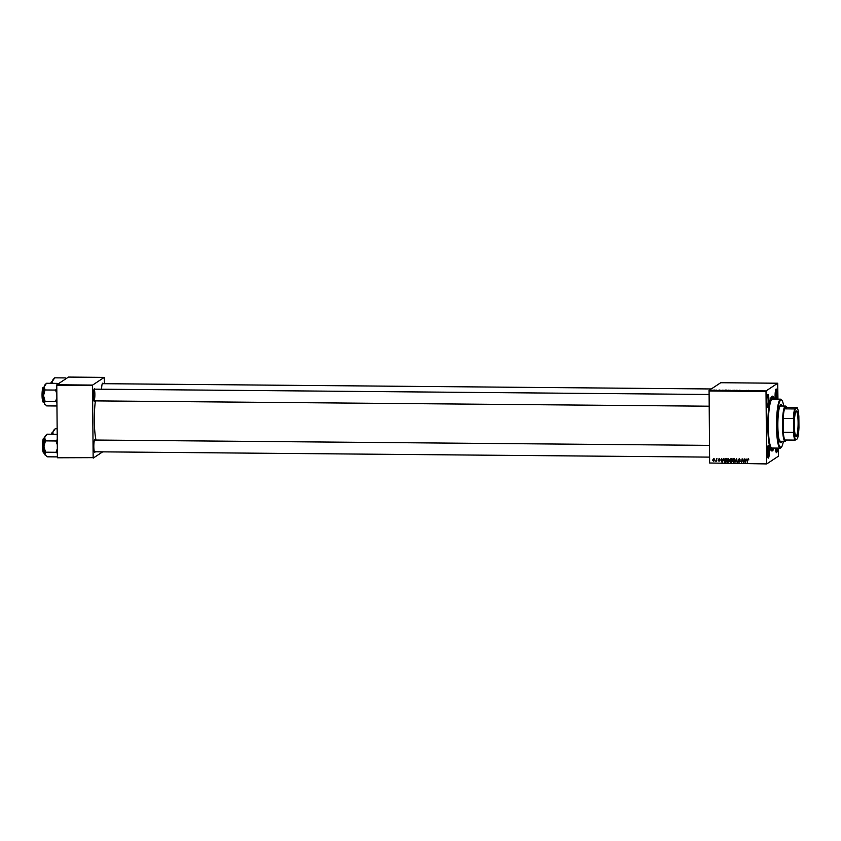 <?xml version="1.0" encoding="UTF-8"?>
<svg xmlns="http://www.w3.org/2000/svg" width="841" height="841" viewBox="0 0 841 841"><rect width="100%" height="100%" fill="white"/><g stroke="black" fill="none" stroke-linecap="round" stroke-linejoin="round"><path stroke-width="1.26" d="M767.833 394.513A6.36 1.02 -89.5 0 1 768.916 400.169A6.36 1.02 -89.5 0 1 767.949 407.17A6.36 1.02 -89.5 0 1 767.675 407.118A6.36 1.02 -89.5 0 1 766.866 400.831A6.36 1.02 -89.5 0 1 767.78 394.566A6.36 1.02 -89.5 0 1 767.833 394.513M767.444 406.687A5.876 0.946 90.5 0 0 767.455 406.676A5.876 0.946 90.5 0 0 768.348 400.779A5.876 0.946 90.5 0 0 767.539 394.986M775.255 399.128A6.36 1.02 -89.5 0 1 776.012 389.12A6.36 1.02 -89.5 0 1 776.064 389.068A6.36 1.02 -89.5 0 1 777.031 392.211A6.36 1.02 -89.5 0 1 776.916 399.139M776.327 399.139A5.876 0.946 90.5 0 0 776.527 393.125A5.876 0.946 90.5 0 0 775.77 389.541M777.526 448.095A6.36 1.02 -89.5 0 1 776.621 452.637A6.36 1.02 -89.5 0 1 776.338 452.584A6.36 1.02 -89.5 0 1 775.57 448.085M776.106 452.164A5.876 0.946 90.5 0 0 776.127 452.143A5.876 0.946 90.5 0 0 776.968 448.095M768.285 445.425A6.36 1.02 -89.5 0 1 769.357 451.081A6.36 1.02 -89.5 0 1 768.39 458.082A6.36 1.02 -89.5 0 1 768.117 458.03A6.36 1.02 -89.5 0 1 767.318 451.743A6.36 1.02 -89.5 0 1 768.222 445.467A6.36 1.02 -89.5 0 1 768.285 445.425M767.886 457.599A5.876 0.946 90.5 0 0 767.907 457.588A5.876 0.946 90.5 0 0 768.8 451.691A5.876 0.946 90.5 0 0 767.98 445.898M95.191 451.785A6.36 1.02 -89.5 0 1 94.896 452.237A6.36 1.02 -89.5 0 1 94.623 452.185A6.36 1.02 -89.5 0 1 93.824 445.898A6.36 1.02 -89.5 0 1 94.728 439.633A6.36 1.02 -89.5 0 1 94.791 439.58A6.36 1.02 -89.5 0 1 95.285 440.043M94.739 400.873A6.36 1.02 -89.5 0 1 94.455 401.325A6.36 1.02 -89.5 0 1 94.181 401.273A6.36 1.02 -89.5 0 1 93.372 394.986A6.36 1.02 -89.5 0 1 94.287 388.721A6.36 1.02 -89.5 0 1 94.339 388.668A6.36 1.02 -89.5 0 1 94.844 389.131M93.971 400.831A5.876 0.946 90.5 0 0 94.865 394.944A5.876 0.946 90.5 0 0 94.045 389.141L709.037 394.461M101.614 389.183A6.36 1.02 -89.5 0 1 102.518 383.275A6.36 1.02 -89.5 0 1 102.57 383.233A6.36 1.02 -89.5 0 1 103.075 383.685M774.004 448.064A27.417 4.405 -89.5 0 1 772.469 450.829A27.417 4.405 -89.5 0 1 771.271 450.618A27.417 4.405 -89.5 0 1 767.822 423.538A27.417 4.405 -89.5 0 1 771.744 396.521A27.417 4.405 -89.5 0 1 771.985 396.321A27.417 4.405 -89.5 0 1 774.424 399.118M95.401 400.884A27.417 4.405 90.5 0 0 95.99 440.043M766.729 463.927L709.636 463.002L766.729 463.927L778.367 456.232L778.377 448.106M777.946 399.149L777.725 383.223L720.716 382.729L709.079 390.424L766.088 390.918L777.725 383.223M726.561 390.392L727.486 390.487M728.348 390.161L729.273 390.287M723.165 390.171L721.557 390.434L723.165 390.235M748.322 390.329L748.889 390.371M739.407 390.256L740.269 390.34M738.587 390.581L737.778 390.455M738.114 390.571L738.661 390.581M734.624 390.539L737.105 390.192L734.624 390.539M732.185 390.445L733.1 390.539M733.972 390.203L734.897 390.329M729.82 390.277L730.703 390.308M746.303 390.371L744.706 390.634L746.303 390.434M743.391 390.476L741.142 390.602L743.391 390.592M719.412 390.066L720.106 390.129M718.792 390.308L718.109 390.256M725.142 390.098L726.698 390.108L725.142 390.098M724.311 390.445L723.775 390.382M712.579 390.203L713.231 390.266M713.925 390.024L714.598 390.098M716.511 390.119L715.323 390.266L716.511 390.245M726.698 460.7L728.148 458.734L729.326 460.216L728.874 461.72L727.875 462.235L726.698 460.7L728.464 458.524M727.486 458.944L728.148 458.734M728.874 461.72L727.875 462.235L727.297 461.541M723.123 459.67L721.946 462.13L721.452 458.723L721.925 459.659L723.123 459.67L723.754 458.744M748.122 458.913L748.795 459.974L748.101 459.312L747.649 459.943L747.26 462.35L747.302 459.859L748.437 458.702M748.816 459.806L748.416 459.102L747.649 459.943M739.302 461.72L739.754 460.931L738.156 459.827L739.207 458.829L740.259 459.995L739.186 459.228L738.503 459.796L739.922 461.425L738.987 462.329L737.988 461.331L739.575 461.446L738.156 459.827L739.207 458.829M739.912 460.038L739.502 459.018L738.503 459.796M739.922 461.425L738.987 462.329L738.303 461.12M738.987 461.93L739.439 461.141M735.013 462.245L736.464 458.85L737.452 462.266L736.632 459.344L735.013 462.245L736.684 458.86M732.322 460.752L733.773 458.787L734.95 460.269L734.498 461.772L733.499 462.277L732.322 460.752L734.088 458.576M733.11 458.997L733.773 458.787M734.498 461.772L733.499 462.277L732.921 461.583M709.636 463.002L709.079 390.424M766.645 463.496L766.014 391.464L709.005 390.97M731.617 462.003L730.566 461.94L730.545 460.342L729.809 459.859L730.766 458.808L732.122 458.818L731.586 462.214L729.778 461.373L730.766 458.808M730.251 462.151L730.125 459.649L731.081 458.597M746.272 459.869L745.094 462.34L744.6 458.923L745.073 459.859L746.272 459.869L746.903 458.944M743.549 460.994L744.243 458.923L743.696 462.319L742.34 459.417L741.531 462.308L742.077 458.902L743.444 461.804L744.169 458.923M719.213 458.66L720.054 459.554L718.74 459.344L719.759 460.521L719.023 461.225L718.214 460.469L719.37 460.374L718.382 459.365L719.518 458.45M720.043 459.386L719.507 458.765L718.74 459.344M719.759 460.521L719.023 461.225L718.529 460.258L719.339 461.015L720.075 460.321M719.034 460.91L719.37 460.374M724.963 458.839L726.508 458.765L725.962 462.172L724.69 462.108L723.933 460.752L724.711 458.955M712.642 460.132L713.725 458.608L714.566 459.606L713.462 461.173L712.642 460.132L714.03 458.408M713.977 461.026L712.947 459.922L714.125 460.91M715.859 460.794L716.658 458.681L716.616 461.162L715.544 461.099L716.343 460.532M716.658 460.952L715.544 461.099M104.368 383.696L104.242 377.378L68.489 377.073L56.841 384.768L92.594 385.083L104.242 377.378M93.151 457.651L57.482 457.777L93.151 457.651L92.521 385.62L56.767 385.304L56.841 384.768M57.398 457.346L56.767 385.304M93.235 458.093L102.665 451.848M92.594 385.083L92.521 385.62M709.583 457.115L94.402 451.785A5.876 0.946 90.5 0 0 94.413 451.743M766.088 390.918L766.014 391.464M773.825 399.118A25.945 4.173 90.5 0 0 772.448 397.635A25.945 4.173 90.5 0 0 772.006 397.782A25.945 4.173 90.5 0 0 768.054 424.936A25.945 4.173 90.5 0 0 772.006 449.515L770.577 449.504A25.945 4.173 90.5 0 0 771.008 449.357M731.018 459.007L730.156 459.869L731.838 460.153L732.017 458.997L730.472 459.659M731.292 461.814L731.46 460.752L730.125 461.362L731.292 461.814L731.775 460.553L730.398 460.836M731.523 460.363L731.702 459.207L730.156 459.869M734.813 461.562L733.815 462.066M732.7 461.089L732.637 460.542M733.825 461.677L734.897 459.796M734.067 458.976L732.669 460.794L733.51 461.877L734.225 461.509L734.067 458.976L734.603 460.248M734.54 461.299L733.51 461.877M736.632 459.344L737.105 462.266M739.502 459.018L738.818 459.585M740.238 461.225L739.302 462.119M738.461 459.617L739.523 458.629M748.416 459.102L747.964 459.733M747.218 462.14L747.617 459.649M745.62 462.13L745.094 462.34M745.347 461.961L746.083 460.269L745.126 460.258L745.347 461.961L746.398 460.059L745.073 459.859M745.031 459.512L744.947 458.923M741.846 462.098L742.361 458.902M743.865 460.784L743.444 461.804M719.055 459.133L719.507 458.765L719.707 459.596M719.686 460.164L718.698 459.165M722.472 461.93L721.946 462.13M722.261 461.93L722.934 460.059L721.977 460.059L722.209 461.762L723.249 459.859L721.977 460.059M721.883 459.312L721.799 458.723M725.993 461.961L724.69 462.108M724.248 460.553L725.278 458.629M725.951 458.944L724.879 459.323L725.636 459.154L724.28 460.784L724.711 461.698L725.667 461.772L726.088 459.165M725.667 461.772L726.403 458.955M729.189 461.52L728.19 462.024M727.076 461.036L727.013 460.49M728.201 461.625L729.273 459.754M728.443 458.923L727.045 460.742L727.885 461.835L728.6 461.457L728.443 458.923L728.979 460.206M728.916 461.246L727.885 461.835M713.799 460.658L714.524 459.438L714.03 458.713L712.989 460.132L714.093 460.563M714.219 459.638L713.725 458.923L714.219 459.638L713.483 460.868M716.669 460.437L716.101 460.984M716.175 460.595L716.942 458.681M733.962 390.455L732.522 390.371L733.962 390.508M734.571 390.298L733.888 390.203M733.184 390.539L732.522 390.424M745.42 390.518L746.051 390.413L745.42 390.581M721.883 390.434L722.903 390.213L721.956 390.161M725.352 390.424L724.122 390.308L725.352 390.466M728.338 390.413L726.908 390.319L728.338 390.413M728.947 390.245L728.264 390.161M727.56 390.487L726.908 390.382M780.9 447.78A24.473 3.932 -89.5 0 1 780.868 447.801A24.473 3.932 -89.5 0 1 780.847 447.822L781.121 446.529L780.459 448.085A24.473 3.932 -89.5 0 1 780.227 448.127A24.473 3.932 -89.5 0 1 776.506 425.535A24.473 3.932 -89.5 0 1 780.038 399.464L771.817 399.401A24.473 3.932 90.5 0 0 768.285 425.462A24.473 3.932 90.5 0 0 772.017 448.053L780.227 448.127M772.248 448.053L772.427 448.894L772.616 448.053M772.206 399.139L780.427 399.212A24.473 3.932 -89.5 0 1 780.648 399.17L772.437 399.097A24.473 3.932 90.5 0 0 772.206 399.139L772.006 398.266L771.817 399.401M780.038 399.464L780.7 400.779L780.427 399.212M782.256 406.035A19.091 3.07 90.5 0 0 781.089 404.563A19.091 3.07 90.5 0 0 780.763 404.668A19.091 3.07 90.5 0 0 777.851 424.652A19.091 3.07 90.5 0 0 780.763 442.744A19.091 3.07 90.5 0 0 781.089 442.629A19.091 3.07 90.5 0 0 781.951 441.283M780.522 442.681A19.091 3.07 90.5 0 0 780.606 442.629A19.091 3.07 90.5 0 0 781.468 441.283M781.773 406.035A19.091 3.07 90.5 0 0 780.847 404.616M772.006 449.515A25.945 4.173 90.5 0 0 772.448 449.367A25.945 4.173 90.5 0 0 773.394 448.064M779.376 407.675A17.619 2.828 -89.5 0 1 780.29 406.129A17.619 2.828 -89.5 0 1 780.595 406.024L785.42 406.066A17.619 2.828 -89.5 0 1 785.883 406.308L786.346 406.792A17.135 2.754 90.5 0 0 784.506 408.852A17.135 2.754 90.5 0 0 783.181 418.461A17.135 2.754 90.5 0 0 783.003 425.514A17.135 2.754 90.5 0 0 783.297 432.263A17.135 2.754 90.5 0 0 784.779 440.001A17.135 2.754 90.5 0 0 786.062 440.6A17.135 2.754 90.5 0 0 786.451 440.022M780.522 399.959A23.99 3.858 90.5 0 0 777.073 426.198A23.99 3.858 90.5 0 0 780.942 447.601M780.595 441.168A17.619 2.828 -89.5 0 1 780.29 441.273A17.619 2.828 -89.5 0 1 779.102 439.601M780.648 399.17A24.473 3.932 -89.5 0 1 781.289 399.507L781.752 399.99A23.99 3.858 90.5 0 0 780.911 399.706M781.321 447.349A23.99 3.858 90.5 0 0 781.342 447.317A23.99 3.858 90.5 0 0 783.381 441.294M783.696 406.056A23.99 3.858 90.5 0 0 781.752 399.99M57.398 456.894L47.17 456.81L44.846 454.487A9.85 1.587 90.5 0 0 45.225 455.202A9.85 1.587 90.5 0 0 45.309 455.275M57.325 448.663L56.053 452.29L57.367 453.257M56.053 452.29L45.53 452.195L43.984 446.529L45.435 440.884L44.699 437.52L46.97 434.187L57.199 434.271M46.486 434.65L45.393 435.764A9.85 1.587 90.5 0 0 44.699 437.52A9.85 1.587 90.5 0 0 43.984 446.529A9.85 1.587 -89.5 0 0 44.846 454.487L45.53 452.195M57.241 439.591L55.958 440.978L45.435 440.884M55.958 440.978L57.283 444.637M57.976 384.022L57.041 383.37L57.524 384.316M56.946 405.982L46.718 405.898L44.405 403.575A9.85 1.587 90.5 0 0 44.773 404.29A9.85 1.587 90.5 0 0 44.867 404.363M56.873 397.751L55.611 401.378L56.915 402.345M55.611 401.378L45.088 401.283L43.532 395.617L44.993 389.972L44.258 386.608L46.528 383.275L57.041 383.37M46.045 383.738L44.941 384.852A9.85 1.587 90.5 0 0 44.258 386.608A9.85 1.587 90.5 0 0 43.532 395.617A9.85 1.587 -89.5 0 0 44.405 403.575L45.088 401.283M56.799 388.679L55.506 390.066L44.993 389.972M55.506 390.066L56.841 393.725M57.146 428.763L55.201 428.742L52.92 432.085A9.85 1.587 90.5 0 0 52.562 434.229M53.078 434.24L52.92 432.085A9.85 1.587 90.5 0 1 53.614 430.319L54.718 429.204M66.208 378.576L65.272 377.924L54.749 377.83L52.478 381.173A9.85 1.587 90.5 0 0 52.121 383.317M65.272 377.924L65.756 378.87M52.636 383.328L52.478 381.173A9.85 1.587 90.5 0 1 53.172 379.407L54.276 378.292M798.435 422.424A12.773 2.05 -89.5 0 1 795.943 436.384A12.773 2.05 -89.5 0 1 794.335 425.147A12.773 2.05 -89.5 0 1 796.164 411.175A12.773 2.05 -89.5 0 1 798.435 422.424M795.796 436.206A12.478 2.008 90.5 0 0 795.985 436.269A12.478 2.008 90.5 0 0 798.098 422.455A12.478 2.008 90.5 0 0 796.206 411.302A12.478 2.008 90.5 0 0 796.017 411.354M786.062 440.6L785.578 441.083A17.619 2.828 -89.5 0 1 785.116 441.315A17.619 2.828 -89.5 0 1 782.445 425.557A17.619 2.828 -89.5 0 1 785.42 406.066M793.326 418.545L783.181 418.461L783.297 432.263L793.441 432.348L793.915 431.044A16.641 2.67 90.5 0 0 795.618 439.959L797.426 438.76A16.641 2.67 90.5 0 0 798.95 427.712L798.855 416.526A16.641 2.67 90.5 0 0 797.152 407.612L795.344 408.81A16.641 2.67 90.5 0 0 793.82 419.859L793.326 418.545A17.135 2.754 -89.5 0 1 794.65 408.947L784.506 408.852L786.734 407.38A17.135 2.754 90.5 0 0 786.346 406.792M797.152 407.612L786.734 407.38M794.65 408.947L795.344 408.81M793.82 419.859L793.915 431.044M795.618 439.959L794.924 440.095A17.135 2.754 -89.5 0 1 793.441 432.348M784.779 440.001L794.924 440.095M43.858 438.172A7.338 1.177 90.5 0 0 42.744 445.856A7.338 1.177 90.5 0 0 43.858 452.815C43.385 453.772 42.944 451.911 42.513 447.212C42.67 441.02 43.059 438.024 43.7 438.214L43.984 438.129A7.338 1.177 90.5 0 0 43.858 438.172M43.522 452.511A7.054 1.135 -89.5 0 1 42.492 445.698A7.054 1.135 -89.5 0 1 43.574 438.455M43.417 387.259A7.338 1.177 90.5 0 0 42.292 394.944A7.338 1.177 90.5 0 0 43.417 401.903C42.944 402.86 42.492 400.999 42.071 396.3C42.218 390.108 42.618 387.112 43.248 387.302L43.543 387.217A7.338 1.177 90.5 0 0 43.417 387.259M43.08 401.599A7.054 1.135 -89.5 0 1 42.05 394.786A7.054 1.135 -89.5 0 1 43.122 387.543M51.795 433.02A7.054 1.135 -89.5 0 0 51.259 434.219L52.216 432.684A7.338 1.177 90.5 0 0 52.089 432.726A7.338 1.177 90.5 0 0 51.469 434.229M51.354 382.108A7.054 1.135 -89.5 0 0 50.817 383.307L51.764 381.772A7.338 1.177 90.5 0 0 51.637 381.814A7.338 1.177 90.5 0 0 51.028 383.317M772.448 397.635L771.029 397.625M43.858 452.815L44.447 452.815M43.984 438.129L44.573 438.129M709.478 445.373L94.497 440.032M93.95 400.873L709.142 406.203M43.417 401.903L43.995 401.903M43.543 387.217L44.131 387.217M52.216 432.684L52.794 432.695M711.297 388.963L102.287 383.685M51.764 381.772L52.352 381.782M785.116 441.315L780.29 441.273"/></g></svg>
